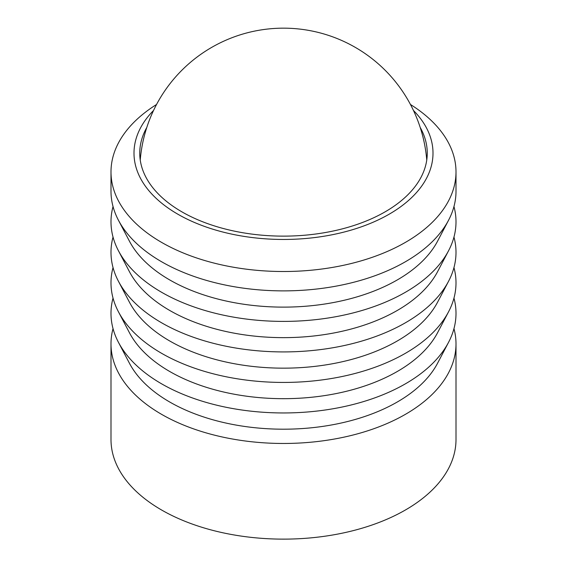 <?xml version="1.0" encoding="UTF-8"?>
<svg xmlns="http://www.w3.org/2000/svg" width="567" height="567" viewBox="0 0 567 567"><rect width="100%" height="100%" fill="white"/><g stroke="black" fill="none" stroke-linecap="round" stroke-linejoin="round"><path stroke-width="0.85" d="M453.969 328.612A172.503 99.594 180 0 1 456.003 343.871L456.003 439.531A172.503 99.594 180 0 1 349.513 531.548A172.503 99.594 180 0 1 161.517 509.96A172.503 99.594 180 0 1 110.997 439.531L110.997 343.871A172.503 99.594 180 0 1 113.031 328.612M456.003 343.871A172.503 99.594 180 0 1 349.513 435.888A172.503 99.594 180 0 1 161.517 414.3A172.503 99.594 180 0 1 110.997 343.871M413.456 110.466A149.504 86.319 180 0 1 374.128 221.789A149.504 86.319 180 0 1 177.783 214.17A149.504 86.319 180 0 1 153.544 110.466M410.458 104.491A172.503 99.594 180 0 1 456.003 171.914A172.503 99.594 180 0 1 349.513 263.931A172.503 99.594 180 0 1 161.517 242.343A172.503 99.594 180 0 1 110.997 171.914A172.503 99.594 180 0 1 156.542 104.491M420.218 127.483A143.756 82.995 180 0 1 427.256 153.14A143.756 82.995 180 0 1 338.513 229.812A143.756 82.995 180 0 1 181.851 211.824A143.756 82.995 180 0 1 139.744 153.14A143.756 82.995 180 0 1 146.782 127.483M110.997 171.914L110.997 191.285A172.503 99.594 0 0 0 118.411 220.173A172.503 99.594 0 0 0 161.517 261.706A172.503 99.594 0 0 0 448.589 220.173A172.503 99.594 0 0 0 456.003 191.285L456.003 171.914M453.969 298.093A172.503 99.594 180 0 1 448.589 342.248L437.582 363.206A161.007 92.953 180 0 1 169.653 401.975A161.007 92.953 180 0 1 129.418 363.206L118.411 342.248A172.503 99.594 180 0 1 113.031 298.093M448.589 342.248A172.503 99.594 180 0 1 161.517 383.781A172.503 99.594 180 0 1 118.411 342.248M453.969 267.581A172.503 99.594 180 0 1 448.589 311.73L437.582 332.694A161.007 92.953 180 0 1 169.653 371.456A161.007 92.953 180 0 1 129.418 332.694L118.411 311.73A172.503 99.594 180 0 1 113.031 267.581M448.589 311.73A172.503 99.594 180 0 1 161.517 353.262A172.503 99.594 180 0 1 118.411 311.73M453.969 237.063A172.503 99.594 180 0 1 448.589 281.211L437.582 302.176A161.007 92.953 180 0 1 169.653 340.937A161.007 92.953 180 0 1 129.418 302.176L118.411 281.211A172.503 99.594 180 0 1 113.031 237.063M448.589 281.211A172.503 99.594 180 0 1 161.517 322.743A172.503 99.594 180 0 1 118.411 281.211M453.969 206.544A172.503 99.594 180 0 1 448.589 250.692L437.582 271.657A161.007 92.953 180 0 1 169.653 310.418A161.007 92.953 180 0 1 129.418 271.657L118.411 250.692A172.503 99.594 180 0 1 113.031 206.544M448.589 250.692A172.503 99.594 180 0 1 161.517 292.225A172.503 99.594 180 0 1 118.411 250.692M448.589 220.173L437.582 241.138A161.007 92.953 180 0 1 169.653 279.9A161.007 92.953 180 0 1 129.418 241.138L118.411 220.173M426.76 160.014A143.756 143.756 0 0 0 355.374 47.422A143.756 143.756 0 0 0 140.24 160.014"/></g></svg>
